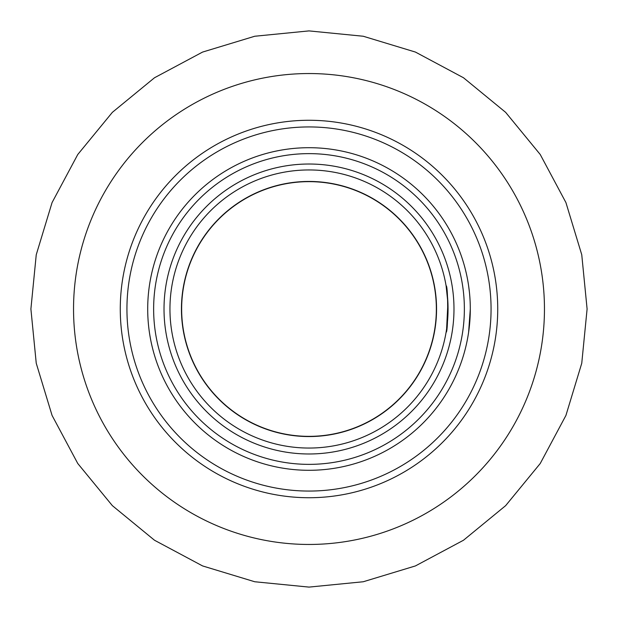 <?xml version="1.0" encoding="UTF-8"?>
<svg xmlns="http://www.w3.org/2000/svg" width="618" height="618" viewBox="0 0 618 618"><rect width="100%" height="100%" fill="white"/><g stroke="black" fill="none" stroke-linecap="round" stroke-linejoin="round"><path stroke-width="0.93" d="M446.103 332.175C448.22 333.62 448.228 284.419 446.103 285.825L447.911 302.843L446.613 328.915M470.298 309.015L468.622 332.175L470.298 308.992M309 453.983A144.983 144.983 0 0 1 164.017 309A144.983 144.983 0 0 1 309 164.017A144.983 144.983 0 0 1 453.983 309A144.983 144.983 0 0 1 309 453.983M309 169.95A139.05 139.05 0 0 0 169.95 309A139.05 139.05 0 0 0 309 448.05A139.05 139.05 0 0 0 448.05 309A139.05 139.05 0 0 0 309 169.95M309 436.555A127.555 127.555 0 0 1 181.445 309A127.555 127.555 0 0 1 309 181.445A127.555 127.555 0 0 1 436.555 309A127.555 127.555 0 0 1 309 436.555M309 436.354A127.354 127.354 0 0 1 181.646 309A127.354 127.354 0 0 1 309 181.646A127.354 127.354 0 0 1 436.354 309A127.354 127.354 0 0 1 309 436.354M309 464.365A155.365 155.365 0 0 0 464.365 309A155.365 155.365 0 0 0 309 153.635A155.365 155.365 0 0 0 153.635 309A155.365 155.365 0 0 0 309 464.365M309 147.702A161.298 161.298 0 0 1 470.298 309A161.298 161.298 0 0 1 309 470.298A161.298 161.298 0 0 1 147.702 309A161.298 161.298 0 0 1 309 147.702M469.464 292.615L468.622 285.825M126.945 310.893A182.063 182.063 0 0 1 307.107 126.945A182.063 182.063 0 0 1 491.055 307.107A182.063 182.063 0 0 1 310.893 491.055A182.063 182.063 0 0 1 126.945 310.893A182.063 182.063 0 0 1 307.107 126.945A182.063 182.063 0 0 1 491.055 307.107M120.271 309A188.729 188.729 0 0 1 309 120.271A188.729 188.729 0 0 1 497.729 309A188.729 188.729 0 0 1 309 497.729A188.729 188.729 0 0 1 120.271 309M544.458 309A235.458 235.458 0 0 1 309 544.458A235.458 235.458 0 0 1 73.542 309A235.458 235.458 0 0 1 309 73.542A235.458 235.458 0 0 1 544.458 309M30.9 309L36.246 363.253L52.067 415.42L77.768 463.5L112.352 505.64L154.492 540.232L202.573 565.926L254.74 581.754L308.992 587.1L363.245 581.754L415.412 565.933L463.492 540.24L505.64 505.655L540.225 463.515L565.926 415.435L581.754 363.26L587.1 309L581.754 254.74L565.926 202.573L540.225 154.485L505.64 112.345L463.5 77.76L415.42 52.067L363.245 36.246L308.992 30.9L254.74 36.246L202.573 52.074L154.492 77.768L112.352 112.352L77.768 154.5L52.067 202.58L36.246 254.747L30.9 309"/></g></svg>
